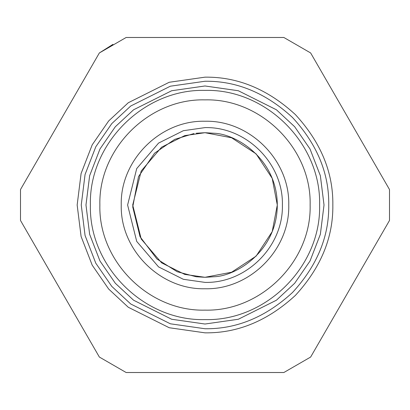<?xml version="1.0" encoding="UTF-8"?>
<svg xmlns="http://www.w3.org/2000/svg" width="410" height="410" viewBox="0 0 410 410"><rect width="100%" height="100%" fill="white"/><g stroke="black" fill="none" stroke-linecap="round" stroke-linejoin="round"><path stroke-width="0.61" d="M205 127.612L183.332 130.708L158.567 143.09L136.72 168.582L127.612 205L136.72 241.418L158.567 266.91L183.332 279.292L205 282.387C246.354 283.454 283.454 246.354 282.387 205C283.454 163.646 246.354 126.546 205 127.612M196.185 133.245L205 132.707L213.815 133.245C235.893 133.706 277.175 158.66 277.293 205C277.175 251.34 235.893 276.294 213.815 276.755L205 277.293L184.756 274.403L161.622 262.836L141.209 239.02L132.707 205L141.209 170.98L161.622 147.164L184.756 135.597L205 132.707L231.614 137.78L256.122 153.878L272.219 178.386L277.293 205L272.219 231.614L256.122 256.122L231.614 272.219L205 277.293L196.185 276.755L177.207 271.743L156.963 259.028L140.041 236.729L132.732 206.932L138.508 176.623L154.585 153.181L174.732 139.349L194.007 133.547M205 288.758C249.757 289.911 289.911 249.757 288.758 205C289.911 160.243 249.757 120.089 205 121.242C160.243 120.089 120.089 160.243 121.242 205C120.089 249.757 160.243 289.911 205 288.758M205 310.134C148.82 311.585 98.415 261.18 99.866 205C98.415 148.82 148.82 98.415 205 99.866C261.18 98.415 311.585 148.82 310.134 205C311.585 261.18 261.18 311.585 205 310.134M205 85.977L171.672 90.738L133.588 109.783L115.323 126.736L99.978 148.989L89.641 175.7L85.977 205L89.641 234.3L99.978 261.011L115.323 283.264L133.588 300.217L171.672 319.262L205 324.023L238.328 319.262L276.412 300.217L294.677 283.264L310.021 261.011L320.359 234.3L324.023 205L320.359 175.7L310.021 148.989L294.677 126.736L276.412 109.783L238.328 90.738L205 85.977M205 328.748L170.35 323.797L130.749 304L111.766 286.37L95.812 263.235L85.06 235.463L81.252 205L85.06 174.537L95.812 146.765L111.766 123.63L130.749 106L170.35 86.202L205 81.252C236.58 80.826 265.752 92.911 292.504 117.496C317.089 144.248 329.174 173.42 328.748 205C329.174 236.58 317.089 265.752 292.504 292.504C265.752 317.089 236.58 329.174 205 328.748M205 332.838L169.207 327.728L128.294 307.269L108.681 289.06L92.199 265.157L81.093 236.467L77.162 205L81.093 173.532L92.199 144.843L108.681 120.94L128.294 102.731L169.207 82.272L205 77.162C237.626 76.721 267.761 89.206 295.395 114.605C320.794 142.239 333.279 172.374 332.838 205C333.279 237.626 320.794 267.761 295.395 295.395C267.761 320.794 237.626 333.279 205 332.838M99.358 357.048L20.5 220.462L20.5 189.538L99.358 52.951L126.142 37.484L283.858 37.484L310.642 52.951L389.5 189.538L389.5 220.462L310.642 357.048L283.858 372.516L126.142 372.516L99.358 357.048L126.142 372.516M20.5 189.538L20.5 220.462L59.927 288.758M389.5 220.462L389.5 189.538M283.858 372.516L310.642 357.048M283.858 37.484L267.93 37.484M112.965 44.347L99.358 52.951L59.927 121.242M205 319.615C266.244 321.194 321.194 266.244 319.615 205C321.194 143.756 266.244 88.806 205 90.385C143.756 88.806 88.806 143.756 90.385 205C88.806 266.244 143.756 321.194 205 319.615"/></g></svg>
